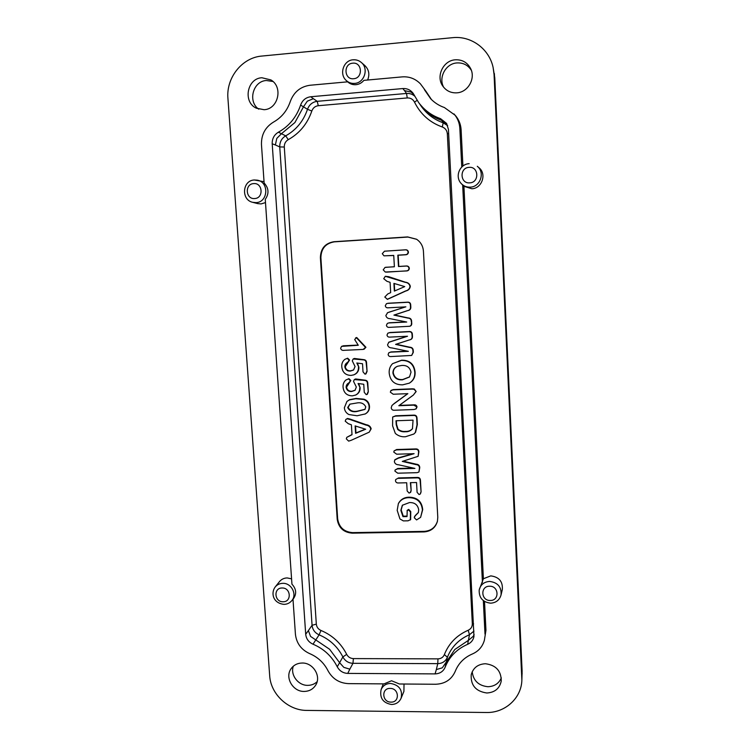 <?xml version="1.0" encoding="UTF-8"?>
<svg xmlns="http://www.w3.org/2000/svg" width="750" height="750" viewBox="0 0 750 750"><rect width="100%" height="100%" fill="white"/><g stroke="black" fill="none" stroke-linecap="round" stroke-linejoin="round"><path stroke-width="1.12" d="M254.428 179.991L257.288 180.169C269.372 182.044 268.181 202.359 256.022 202.622L252.666 202.312L257.662 203.606L261.056 203.925L265.491 202.584M291.591 600.881C289.566 603.131 287.025 604.294 283.969 604.369C272.447 603.047 270.9 592.528 275.222 586.95C277.153 584.634 279.675 583.434 282.778 583.341C291.516 582.853 297.478 594.722 291.591 600.881L293.297 598.913C296.822 593.888 296.372 588.975 291.947 584.175L265.266 199.369C269.231 193.603 268.856 188.156 264.131 183.028L261.469 144.647C261.225 134.672 265.247 127.153 273.506 122.091C281.578 117.525 287.166 110.672 290.287 101.522C293.822 92.053 300.394 86.634 309.994 85.256L347.625 81.834C350.006 83.963 352.781 84.919 355.959 84.684C359.119 84.347 361.762 82.903 363.881 80.362L402.178 76.884C409.294 76.378 415.387 78.712 420.45 83.878L426.028 91.406L420.45 83.878M264.037 181.706L254.344 179.981C242.334 180.328 240.9 199.856 252.666 202.312M291.581 578.831L287.156 577.931C284.006 578.034 281.456 579.253 279.497 581.597L275.222 586.95M456.919 92.831C467.887 92.278 475.734 78.712 470.738 68.775C467.466 62.494 462.309 59.503 455.278 59.803C443.25 60.441 435.722 76.312 442.734 86.006C446.212 90.872 450.938 93.15 456.919 92.831M443.709 87.319C438.178 77.634 445.734 63.562 456.891 62.934C463.134 62.606 467.953 65.072 471.356 70.322M264.084 109.706C278.231 109.219 283.387 86.963 270.891 79.912L261.881 77.747C246.994 78.384 242.747 102.159 256.341 108.197L264.084 109.706M258.712 109.153C247.556 101.569 252.956 81.103 266.363 80.512L272.963 81.487M501.319 677.934C498.816 683.55 494.344 686.475 487.903 686.719C478.556 685.706 473.325 680.719 472.209 671.747M317.137 681.684C314.559 684.113 311.428 685.331 307.753 685.359C298.228 685.603 290.156 674.925 293.287 666.244M304.134 691.434C309.291 691.322 313.181 689.156 315.806 684.938C321.412 676.125 313.022 662.625 302.175 663.028C297.366 663.131 293.634 665.081 290.981 668.859C284.662 677.569 292.959 691.791 304.134 691.434M486.834 692.991C494.794 692.503 499.594 688.528 501.244 681.075C501.253 670.884 495.966 665.1 485.381 663.731C477.9 664.172 473.184 667.819 471.225 674.672C470.578 685.275 475.781 691.388 486.834 692.991M401.1 698.241C399.216 702.253 396.028 704.344 391.528 704.494C383.053 702.984 379.566 698.072 381.075 689.738C382.791 685.716 385.941 683.616 390.516 683.438C399.253 685.022 402.778 689.963 401.1 698.241L403.912 691.388L404.016 684.019M484.397 640.172L485.953 630.337L484.397 640.172C482.569 646.669 478.547 651.272 472.341 653.991C464.166 657.534 458.466 663.319 455.241 671.334C451.575 679.575 445.041 683.878 435.656 684.253L399.422 683.991L391.537 680.756L384.047 683.878L348.403 683.625C339.253 683.119 332.438 678.806 327.975 670.688C323.944 662.794 317.831 657.103 309.656 653.616C301.228 649.716 296.484 643.266 295.425 634.275L292.997 599.269M501.038 595.022C499.481 600.103 496.003 602.822 490.603 603.178C482.672 602.156 478.875 597.731 479.203 589.913C480.553 584.681 484.031 581.85 489.628 581.428C497.859 582.525 501.666 587.062 501.038 595.022L502.312 589.631C502.941 581.569 499.088 576.984 490.763 575.878L483.394 578.738L463.922 186.3L471.853 188.756C482.006 188.513 486.966 173.878 478.931 167.681L477.3 166.303C485.241 172.434 480.356 186.9 470.306 187.144C466.706 187.322 463.669 186.113 461.194 183.525L463.922 186.3M452.597 37.678L261.872 56.053C242.062 57.544 226.022 77.831 227.934 98.456L269.681 675.666C270.637 694.069 288.225 710.559 306.834 710.409L486.337 712.5C504.984 713.062 521.475 698.203 521.869 680.128L494.062 74.541L493.125 67.547C489.291 48.9 471.141 35.578 452.597 37.678M367.613 80.025C369.872 74.484 368.972 69.684 364.903 65.606L361.312 62.466C368.991 68.569 364.35 83.006 354.619 83.4C351.347 83.634 348.506 82.613 346.106 80.353L347.625 81.834M431.484 99.581L426.028 91.406M462.919 166.05L461.119 129.844C460.791 124.341 458.841 119.503 455.259 115.341L444.384 107.522C439.163 105.722 434.606 102.816 430.716 98.803L424.406 89.662M485.953 630.337L484.519 601.472M484.997 634.116L483.337 600.647M483.394 578.738L479.203 589.913M482.428 582.45L462.666 185.025M461.766 167.044L459.853 128.438C459.516 122.916 457.566 118.069 453.984 113.906M310.734 96.75C305.803 97.434 302.428 100.219 300.609 105.084C296.466 117.169 289.069 126.206 278.4 132.197C274.153 134.784 272.081 138.637 272.203 143.775L305.7 634.266C306.234 638.897 308.672 642.206 313.012 644.203C323.841 648.806 331.913 656.325 337.247 666.769C339.544 670.95 343.041 673.162 347.756 673.406L435.084 673.894C439.913 673.697 443.259 671.484 445.125 667.247C449.344 656.672 456.853 649.031 467.634 644.325C471.103 642.769 473.212 640.163 473.962 636.487L448.434 129.366L446.503 123.328L440.522 118.65C431.597 115.528 424.303 110.147 418.622 102.506L413.109 93.281C410.494 89.897 407.072 88.322 402.825 88.556L310.734 96.75L313.359 98.691L307.284 101.203L303.497 106.781L294.909 122.541L281.419 133.734L276.788 138.422L275.381 144.984L279.75 146.925C279.637 142.012 281.625 138.309 285.712 135.844C296.184 129.975 303.441 121.134 307.5 109.303C309.253 104.644 312.497 101.981 317.222 101.325L406.528 93.459C409.622 93.234 412.35 94.134 414.703 96.141M355.556 426.047L355.978 432.956L365.372 429.141M346.312 438.872L346.8 437.344L352.022 434.728L351.403 424.791L348.3 423.722L345.206 421.163L345.9 419.391L347.213 418.8L349.734 419.419L365.925 425.072C368.569 425.438 370.191 426.778 370.791 429.094L369.225 432.159L351.169 440.306L348.647 441.122L346.312 438.872M355.125 425.906L355.584 433.331L365.672 429.234L355.125 425.906M473.962 631.097L469.481 634.716C458.906 639.338 451.547 646.847 447.403 657.244C445.613 661.312 442.397 663.45 437.766 663.647L352.959 663.319C348.441 663.084 345.075 660.956 342.872 656.944C337.65 646.697 329.719 639.319 319.097 634.828C314.925 632.906 312.581 629.728 312.066 625.294L279.75 146.925L284.297 147.019L316.322 624.131C316.659 627.084 318.216 629.203 320.991 630.469C332.475 635.325 341.044 643.294 346.688 654.366L342.872 656.944L339.609 662.7L343.837 667.378L349.838 669.159L352.959 663.319L353.4 658.594L437.963 658.866C441.047 658.734 443.175 657.309 444.366 654.609C448.828 643.378 456.778 635.259 468.197 630.253C470.953 628.95 472.322 626.775 472.322 623.738L447.338 133.8C447.009 130.463 445.331 128.194 442.294 126.984C429.788 122.484 420.516 114.197 414.506 102.122C412.931 99.206 410.522 97.819 407.259 97.941L318.281 105.713C315.141 106.144 312.984 107.906 311.822 111.009C307.425 123.778 299.569 133.331 288.263 139.65C285.544 141.291 284.222 143.747 284.297 147.019M423.422 251.166C423.009 246.066 420.722 242.091 416.559 239.241L407.653 236.925L333.956 241.716C325.2 243.197 320.672 248.494 320.391 257.606L337.2 519.263C338.606 527.822 343.622 532.453 352.266 533.156L424.012 531.919C430.931 531.394 435.403 527.869 437.419 521.344L437.784 517.294L423.422 251.166M435.084 673.894L436.331 669.572L442.303 667.828L454.828 649.491L468.488 640.284L473.231 636.319L474.122 634.538M419.456 103.65L420.853 105.694C426.488 113.841 433.941 119.541 443.194 122.794L447.675 125.681M440.522 118.65L441.722 120.384C435.994 118.416 430.866 115.416 426.337 111.384L419.681 103.95M305.7 634.266L308.391 630.591L310.547 636.394L329.625 649.284L339.609 662.7L337.247 666.769M413.756 94.275L411.009 92.044L404.503 90.619L406.528 93.459L407.259 97.941M442.294 126.984L443.194 122.794L441.722 120.384L446.991 124.162M494.784 77.888L493.125 67.547M521.869 680.128L522.112 670.997L494.775 77.709L494.062 74.541M416.634 239.288L407.916 237.066L334.35 241.847C325.659 243.319 321.169 248.569 320.887 257.606L337.659 518.841C339.047 527.334 344.025 531.919 352.594 532.622L424.228 531.375C430.988 530.878 435.403 527.456 437.466 521.128M358.65 383.588L360.141 387.741C360.188 391.116 358.734 393.534 355.763 394.997L352.331 395.859C346.894 395.691 343.809 392.887 343.087 387.441C342.787 384.497 343.678 382.041 345.759 380.091L348.919 378.656L350.841 380.503L346.528 387.169C347.137 390.009 348.928 391.378 351.909 391.266L355.191 390.178M345.759 380.091L348.919 378.656M348.572 378.919L350.428 380.7L348.984 382.819C347.1 383.747 346.134 385.275 346.106 387.384C346.734 390.272 348.553 391.659 351.562 391.537L355.041 390.309L356.325 387.037L353.522 381.337L354.319 379.584L355.622 378.947L364.941 380.156C366.713 380.306 367.65 381.262 367.772 383.016L368.306 391.866L367.331 394.303L366.206 394.641L364.256 392.334L363.769 384.262L358.069 383.512L360.141 387.741M357.375 363.066L358.884 367.275C358.903 370.969 357.225 373.491 353.859 374.831L351.056 375.413C345.619 375.272 342.525 372.459 341.803 366.994C341.484 363.844 342.488 361.303 344.822 359.363L347.653 358.191L349.575 360.038L345.253 366.75C345.863 369.6 347.662 370.959 350.644 370.837L353.681 369.919M344.822 359.363L347.653 358.191M347.297 358.416L349.163 360.206L347.709 362.334C345.816 363.272 344.859 364.8 344.831 366.928C345.459 369.825 347.278 371.212 350.297 371.081L353.531 370.041L355.069 366.544L352.256 360.825L353.175 358.978L354.366 358.463L363.703 359.644C365.475 359.794 366.422 360.741 366.534 362.503L367.069 371.391L365.953 373.903L364.969 374.147L363.009 371.841L362.522 363.741L356.812 363L358.884 367.275M341.559 346.378L358.275 345.262L354.675 339.534L356.372 337.688L365.55 347.428L363.141 349.425L344.044 350.325C342.216 350.587 341.072 349.903 340.622 348.281L341.559 346.378L343.453 345.778L358.125 345.075M355.584 337.922L356.709 337.491L365.934 347.288L363.975 349.312M415.097 515.981L418.35 512.625L418.706 509.831C417.806 504.834 414.722 502.416 409.462 502.566L402.347 505.256L400.847 510.338L402.966 516.647L407.025 516.572L407.222 510.3L408.703 509.409L410.756 511.547L410.644 519.562L408.038 520.819L403.369 520.903L399.947 518.953L397.181 510.328L398.363 503.663C400.678 499.678 404.241 497.681 409.059 497.663L409.303 497.203C417.431 497.456 421.894 501.591 422.709 509.634L420.619 517.341L416.578 519.928L414.262 517.753L415.303 515.513L418.434 512.409M398.363 503.663L398.569 503.231C400.903 499.237 404.475 497.222 409.303 497.203M414.403 516.881L415.303 515.513M402.506 505.078L401.175 509.916L403.256 516.169L406.997 516.094M410.7 482.653L411.15 490.481L410.709 492.188L409.106 493.088L407.156 490.959L406.688 482.756L398.55 482.962C396.825 483.084 395.794 482.344 395.456 480.75L395.709 479.541L398.522 477.938L417.253 477.45C419.241 477.375 420.309 478.312 420.441 480.272L421.088 491.841L420.375 493.95L419.072 494.541L417.094 492.319L416.541 482.512L410.372 482.663L411.15 490.481M395.709 479.541L398.522 477.938M394.678 460.078L398.212 458.231L414.103 453.684L396.666 454.2L393.797 452.119L394.088 450.9L396.394 449.887L415.734 449.297C417.591 449.306 418.538 450.281 418.566 452.222L418.144 456.319L402.291 461.4L416.034 464.616C418.303 464.775 419.438 465.928 419.447 468.066L418.931 472.041L417.037 472.669L397.744 473.194L394.903 471.094L395.138 469.978L397.509 468.891L414.928 468.412L398.588 464.794C396.253 464.7 394.838 463.65 394.35 461.634L394.903 459.722L398.466 457.847L412.866 453.722M394.088 450.9L396.666 449.513L415.969 448.922C417.863 448.941 418.828 449.934 418.866 451.894L418.144 456.319M403.153 461.147L416.288 464.213C418.566 464.381 419.719 465.553 419.747 467.719L418.931 472.041M395.138 469.978L397.772 468.488L413.316 468.056M392.672 417.009L395.738 415.781L413.756 415.134C415.763 415.031 416.841 415.978 416.981 417.956L417.347 424.519L415.603 432.291L413.888 434.016L405.497 436.734C401.616 437.062 398.231 435.947 395.325 433.406L392.587 425.812L392.672 417.009L395.466 416.1L413.512 415.453C415.491 415.35 416.541 416.269 416.672 418.228L417.037 424.791L415.303 432.544L413.888 434.016M388.612 342.375L407.522 336.244L389.897 337.106C388.266 337.256 387.3 336.562 387 335.025L387.844 333.188L389.625 332.691L409.172 331.725C411.047 331.697 412.003 332.681 412.031 334.659L412.116 336.225C412.35 338.409 411.328 339.666 409.078 340.003L395.597 344.381L409.491 347.419C411.778 347.541 412.922 348.694 412.931 350.887L413.025 352.453L411.684 355.444L391.003 356.55C389.372 356.681 388.416 355.988 388.125 354.45L388.837 352.744L390.759 352.153L408.366 351.328L391.847 347.925C389.494 347.878 388.059 346.828 387.562 344.766L388.866 342.178L407.081 336.272M387.844 333.188L389.906 332.512L409.425 331.537C411.337 331.528 412.312 332.531 412.35 334.537L412.434 336.094C412.65 338.306 411.619 339.581 409.35 339.928L396.112 344.231L409.753 347.203C412.059 347.334 413.222 348.516 413.25 350.738L413.334 352.294L411.684 355.444M388.837 352.744L391.041 351.928L407.559 351.169M389.072 322.931L406.725 322.031L390.169 318.684C387.797 318.647 386.363 317.597 385.866 315.525L387.609 312.694L405.628 306.881L388.2 307.809C386.569 307.959 385.594 307.266 385.294 305.728L386.447 303.694L388.219 303.234L407.784 302.166C409.697 302.147 410.681 303.15 410.719 305.166L410.803 306.741C411.019 308.962 409.988 310.247 407.709 310.603L394.444 315L408.122 317.925C410.428 318.047 411.591 319.228 411.619 321.469L411.713 323.034C411.919 324.731 411.272 325.809 409.753 326.269L389.316 327.366C387.684 327.506 386.719 326.803 386.428 325.266L387.375 323.381L389.363 322.772L406.116 321.909M386.447 303.694L388.219 303.234M387.375 323.381L389.363 322.772M385.322 276.291L388.706 276.694L405.309 282.178C408.019 282.497 409.688 283.866 410.316 286.294C409.978 288.797 408.478 290.353 405.825 290.991L387.469 299.344L384.788 297.056L387.703 294.009L390.675 292.622L390.084 282.328L386.897 281.288L383.728 278.7L385.322 276.291L405.019 282.281C407.738 282.6 409.397 283.95 409.997 286.341C409.678 288.797 408.188 290.334 405.544 290.972L387.178 299.344M346.8 437.344L352.013 434.522M345.9 419.391L347.569 418.472L350.109 419.1L366.272 424.734C368.916 425.1 370.547 426.459 371.166 428.812L369.225 432.159M386.044 267.272L394.387 266.775L393.741 255.422L384 255.834L382.275 253.688L384.516 251.194L405.197 249.825C406.997 249.619 408.075 250.378 408.422 252.084C408.263 253.856 407.269 254.756 405.441 254.784L398.175 255.234L398.803 266.447L406.069 266.006C407.869 265.819 408.947 266.569 409.322 268.275C409.172 270.028 408.188 270.919 406.378 270.956L385.275 272.034L383.212 269.831L385.041 267.422L394.387 266.719M385.041 267.422L386.334 267.197M393.75 255.516L384 255.834M392.569 363.656L401.597 360.197C409.566 360.094 414.047 363.975 415.059 371.822C415.434 376.847 413.522 380.625 409.331 383.147L402.684 384.834C394.706 384.938 390.216 381.066 389.213 373.209C388.912 369.478 390.028 366.291 392.569 363.656L401.334 360.422C409.275 360.328 413.747 364.191 414.75 372.009C415.116 377.025 413.212 380.784 409.05 383.297M393.9 403.856L407.859 393.656L393.225 394.237L390.319 392.166L391.05 390.413L393.263 389.587L412.359 388.819L414.291 389.006L416.156 391.537L413.334 395.091L399.3 405.403L414.009 404.85C415.678 404.709 416.672 405.413 417.009 406.959L416.166 408.816L414.019 409.519L394.556 410.241C392.625 410.409 391.519 409.584 391.219 407.766L391.922 405.544L394.144 403.566L407.7 393.666M391.922 405.544L394.144 403.566M346.922 401.466L349.603 399.656L356.109 398.438L364.059 399.197C367.397 400.463 369.206 402.863 369.497 406.416C369.628 409.819 368.222 412.322 365.269 413.934L357.103 415.772L348.919 414.553C346.172 413.091 344.653 410.822 344.363 407.756L346.922 401.466L349.275 399.947L355.781 398.728L363.712 399.488C367.031 400.744 368.831 403.134 369.122 406.659C369.253 410.044 367.847 412.538 364.913 414.131M394.266 283.5L394.688 290.944M384.516 251.194L404.934 249.872C406.716 249.675 407.766 250.406 408.094 252.075L408.422 252.084M408.094 252.075C407.953 253.8 406.978 254.672 405.178 254.709L405.441 254.784M405.178 254.709L397.828 255.169L398.475 266.522L405.806 266.081C407.578 265.894 408.647 266.634 408.994 268.284C408.853 269.991 407.897 270.863 406.106 270.9L386.663 272.128M386.372 272.072L385.275 272.034M393.909 283.397L394.35 291.094L404.738 286.603L393.909 283.397M387.347 312.834L390.047 311.784M397.641 366.225C394.706 367.453 393.244 369.656 393.263 372.834C394.378 377.691 397.519 379.922 402.694 379.547L409.594 376.875M387.928 303.366L407.522 302.297C409.406 302.269 410.363 303.253 410.4 305.241L410.484 306.816C410.709 309.009 409.697 310.275 407.428 310.631L393.919 315.103L407.85 318.084C410.138 318.197 411.291 319.359 411.309 321.572L411.713 323.034M411.394 323.137C411.6 324.816 410.963 325.875 409.491 326.306M393.919 315.103L394.444 315M389.775 311.934L405.628 306.881M405.872 306.863L388.2 307.809M395.597 344.381L396.112 344.231M402.441 379.809L409.5 376.997L411.019 372.169C409.913 367.322 406.781 365.091 401.625 365.475L397.5 366.272C394.444 367.491 392.916 369.741 392.925 373.022C394.05 377.934 397.219 380.194 402.441 379.809L402.694 379.547M390.816 390.675L392.991 389.869L412.106 389.1L414.019 389.278L416.156 391.537M415.847 391.753L413.334 395.091M396.347 420.741L396.553 424.378L397.997 429.122C400.153 430.931 402.656 431.7 405.506 431.409C408.366 431.559 410.719 430.622 412.556 428.597M413.053 395.269L398.822 405.722L413.775 405.15L417.009 406.959M416.709 407.203L415.884 409.012M398.822 405.722L399.3 405.403M413.053 420.15L396 420.759L396.225 424.659L397.688 429.441C399.872 431.278 402.394 432.047 405.253 431.756C408.206 431.925 410.616 430.922 412.462 428.747L413.053 420.15M350.025 404.081L348.103 407.334C349.931 410.775 353.062 412.041 357.506 411.122L365.081 409.284M398.259 478.359L417.019 477.872C418.978 477.787 420.019 478.716 420.141 480.637L421.088 491.841M420.787 492.225L420.375 493.95M410.831 490.866L410.419 492.534M407.034 510.741L408.459 509.887L410.447 511.959L410.344 519.956M408.459 509.887L408.703 509.409M402.966 516.647L403.256 516.169M409.059 497.663C417.159 497.906 421.613 502.031 422.419 510.047L422.709 509.634M422.419 510.047L420.619 517.341M353.175 358.978L363.366 359.869C365.109 360.009 366.038 360.947 366.15 362.681L367.069 371.391M366.684 371.578L365.606 374.025M358.491 367.453C358.5 371.119 356.841 373.622 353.484 374.962M354.319 379.584L364.613 380.419C366.356 380.559 367.275 381.497 367.387 383.222L368.306 391.866M367.922 392.091L366.984 394.462M359.738 387.956C359.794 391.303 358.341 393.703 355.397 395.166M357.169 411.431L364.95 409.425L365.766 406.856C363.966 403.406 360.881 402.131 356.522 403.041L349.838 404.166L347.681 407.578C349.556 411.084 352.725 412.378 357.169 411.431L357.506 411.122M469.031 167.363C459.225 167.737 460.031 183.938 469.791 182.85C479.606 182.513 478.828 166.256 469.031 167.363M253.65 183.609C244.491 183.947 245.606 199.556 254.7 198.534C263.859 198.234 262.781 182.559 253.65 183.609M282.113 588C273.281 587.747 274.312 602.137 283.078 601.753C291.919 602.034 290.916 587.587 282.113 588M390.159 688.416C381.122 688.022 381.994 702.356 390.984 702.112C400.031 702.544 399.188 688.162 390.159 688.416M489.572 586.238C480.131 585.984 480.881 600.872 490.266 600.469C499.706 600.759 498.994 585.816 489.572 586.238M352.725 63.188C343.153 63.722 344.147 79.969 353.653 78.722C363.234 78.234 362.269 61.922 352.725 63.188M353.212 59.841C356.269 59.606 358.969 60.478 361.312 62.466C358.922 60.441 356.175 59.55 353.091 59.794C343.603 60.253 338.972 73.969 346.106 80.353M469.163 163.669L469.134 163.659C459.769 164.091 454.547 176.541 461.194 183.525M459.853 128.438L461.119 129.844M346.688 654.366C348.15 657.038 350.391 658.453 353.4 658.594M436.331 669.572L437.766 663.647L437.963 658.866M445.125 667.247L447.403 657.244L444.366 654.609M313.012 644.203L319.097 634.828L320.991 630.469M308.391 630.591L312.066 625.294L316.322 624.131M288.263 139.65L285.712 135.844L278.4 132.197M468.197 630.253L469.481 634.716L467.634 644.325M300.609 105.084L307.5 109.303L311.822 111.009M313.359 98.691L317.222 101.325L318.281 105.713M448.659 133.669L447.338 133.8M473.588 623.812L472.322 623.738M417.131 100.341L414.506 102.122M347.756 673.406L349.838 669.159M272.203 143.775L275.381 144.984M402.825 88.556L404.503 90.619M521.859 677.175L522.141 673.097M522.094 670.631L494.372 73.566M424.228 531.375L424.012 531.919M352.594 532.622L352.266 533.156M320.887 257.606L320.391 257.606M381.075 689.738L383.25 683.869M418.622 102.506L419.962 104.334"/></g></svg>
